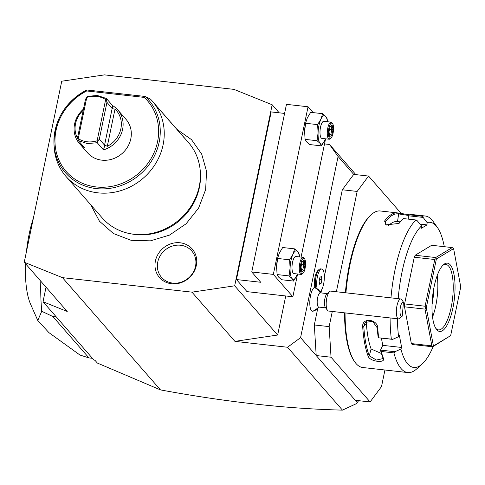 <?xml version="1.0" encoding="UTF-8"?>
<svg xmlns="http://www.w3.org/2000/svg" width="485" height="485" viewBox="0 0 485 485"><rect width="100%" height="100%" fill="white"/><g stroke="black" fill="none" stroke-linecap="round" stroke-linejoin="round"><path stroke-width="0.73" d="M191.963 292.152L234.679 285.817L272.17 104.766L233.952 89.373L104.463 74.878L61.74 81.213L24.25 262.258L62.468 277.656L191.963 292.152L234.934 341.367L287.544 347.254L342.44 410.122L356.184 403.762L357.245 402.55L355.269 400.289L370.103 401.95L381.507 386.569L384.938 370M196.298 265.562A21.704 19.746 138.9 0 1 171.617 283.761A21.704 19.746 138.9 0 1 155.418 260.985A21.704 19.746 138.9 0 1 180.099 242.785A21.704 19.746 138.9 0 1 196.298 265.562M46.026 287.199L43.019 301.725L93.805 359.888L95.036 360.385L97.376 363.059L160.474 389.898L62.468 277.656M160.474 389.898C225.828 402.004 286.483 408.746 342.44 410.122M287.544 347.254L300.573 337.651L338.087 156.497L329.533 144.475L324.526 143.912M285.744 295.971L277.65 335.032L234.934 341.367M329.533 144.475L355.869 174.636M324.344 276.547L342.313 189.768L353.717 174.394L338.087 156.497M300.573 337.651L316.202 355.547L314.316 324.956L329.157 326.617L331.037 357.209L370.103 401.95M321.573 289.915L320.955 292.904L318.457 289.569A10.5 3.346 96.4 0 0 317.366 289.187A10.5 3.346 96.4 0 0 317.287 289.205L314.868 287.35A10.021 3.195 -83.6 0 1 317.79 270.612L319.136 269.405A11.458 3.65 96.4 0 0 315.741 288.278M317.669 308.781L314.316 324.956M318.984 307.09A12.889 12.155 79.4 0 1 312.867 311.255A12.034 3.838 -83.6 0 1 309.915 299.93A12.034 3.838 -83.6 0 1 314.868 287.35M331.037 357.209L316.202 355.547L355.269 400.289M342.313 189.768L357.154 191.429L336.378 291.746M332.292 311.461L329.157 326.617M353.717 174.394L368.551 176.055L357.154 191.429M401.35 213.612L368.551 176.055M444.284 246.689A73.029 23.274 96.4 0 0 437.361 227.41A73.029 23.274 96.4 0 0 427.097 222.56L427.018 224.888L421.471 228.235L421.55 225.907L417.209 220.73L416.021 219.99L403.338 218.571A78.758 25.099 96.4 0 0 399.676 222.724L398.991 223.439L386.072 224.858L384.575 221.033A78.758 25.099 -83.6 0 1 397.512 212.909L380.246 210.975A78.758 25.099 96.4 0 0 371.352 214.588L370.546 215.316A77.897 24.82 96.4 0 0 349.424 264.816A77.897 24.82 96.4 0 0 345.381 292.758M344.532 312.831A77.897 24.82 96.4 0 0 354.226 361.137L354.85 362.016A78.758 25.099 96.4 0 0 362.725 367.515L407.776 372.559A78.758 25.099 96.4 0 0 416.676 368.939L422.059 364.114A73.029 23.274 96.4 0 0 433.238 346.448M371.352 214.588A78.758 25.099 96.4 0 0 350 264.634A78.758 25.099 96.4 0 0 345.92 292.819M437.361 227.41L433.178 221.512A78.758 25.099 96.4 0 0 425.303 216.019A78.758 25.099 96.4 0 0 422.211 216.255L427.097 222.56M425.303 216.019L412.62 214.6A78.758 25.099 96.4 0 0 409.528 214.837L422.211 216.255M397.512 212.909A78.758 25.099 -83.6 0 1 397.949 212.97L409.631 214.813M416.021 219.99A78.758 25.099 96.4 0 0 395.051 269.678A78.758 25.099 96.4 0 0 390.971 297.857M345.053 312.892A78.758 25.099 96.4 0 0 354.85 362.016M390.104 317.936A78.758 25.099 96.4 0 0 391.346 339.13L392.638 339.379L398.603 336.711L399.331 335.129L401.635 347.466L400.901 349.042L394.942 351.716L393.911 352.892L381.234 351.473A78.758 25.099 96.4 0 0 383.344 358.112C386.115 363.538 370.152 361.768 368.236 356.42A78.758 25.099 -83.6 0 1 362.695 326.684C361.828 317.135 377.803 318.954 377.803 328.375L377.275 327.896A77.897 24.82 96.4 0 0 378.209 337.754L391.346 339.13M377.797 328.375A78.758 25.099 96.4 0 0 378.664 337.712M393.911 352.892A78.758 25.099 96.4 0 0 407.776 372.559M400.901 349.042A73.029 23.274 96.4 0 0 422.059 364.114M394.942 351.716L380.549 350.103L381.234 351.473M383.344 358.112L382.762 357.312L382.871 358.627L376.384 360.028L369.273 355.802A77.897 24.82 -83.6 0 1 363.786 326.387L365.132 322.434L372.559 321.306L377.275 327.896M380.537 350.237A77.897 24.82 96.4 0 0 382.762 357.312M368.236 356.42L369.273 355.802L371.134 349L381.459 353.516M362.695 326.684L363.786 326.387L366.387 323.531A70.167 22.358 96.4 0 0 371.134 349M392.638 339.379L378.209 337.754M421.55 225.907A73.029 23.274 96.4 0 0 398.185 298.669M397.439 318.754A73.029 23.274 96.4 0 0 398.603 336.711M411.353 343.568L431.856 345.86L432.966 346.405L432.668 346.793L412.165 344.495L411.353 343.568L404.502 306.823L404.599 303.925L414.269 257.22L415.178 255.249L431.705 245.283L452.208 247.58L435.682 257.547L436.373 258.996L426.285 307.696L433.432 346.011L450.662 335.62L460.75 286.914L453.602 248.605L436.373 258.996M427.018 224.888L420.04 224.106M403.338 218.571L402.792 219.05A77.897 24.82 96.4 0 0 398.912 223.397L398.634 223.718M399.682 222.724L398.919 223.397M384.575 221.033L385.429 221.887A77.897 24.82 -83.6 0 1 398.658 213.909L408.655 215.479M386.436 225.04L385.029 223.161L385.429 221.887L385.678 224.434M397.949 212.97L398.658 213.909L397.53 221.554A70.167 22.358 96.4 0 0 397.367 221.536A70.167 22.358 96.4 0 0 388.473 225.683M408.255 219.123L408.37 215.77L409.528 214.837M408.37 215.77L422.762 217.383M401.635 347.466L382.75 345.35L380.549 350.103M382.75 345.35L381.404 338.124M366.715 321.24L366.387 323.531M432.668 346.793L450.662 335.62M432.966 346.405L433.432 346.011M404.599 303.925L425.103 306.223L425.751 307.751L426.285 307.696M425.751 307.751L425.005 309.121L431.856 345.86M404.502 306.823L425.005 309.121M435.93 258.608L434.772 259.511L425.103 306.223M414.269 257.22L434.772 259.511M415.178 255.249L435.682 257.547M452.208 247.58L453.602 248.605M452.893 308.042A34.368 10.949 -83.6 0 1 436.257 329.06A34.368 10.949 -83.6 0 1 434.142 286.568A34.368 10.949 -83.6 0 1 443.46 264.731A34.368 10.949 -83.6 0 1 453.766 273.291A34.368 10.949 -83.6 0 1 452.893 308.042M442.781 265.398A32.938 10.494 -83.6 0 1 445.83 264.422A32.938 10.494 -83.6 0 1 451.153 307.448A32.938 10.494 -83.6 0 1 438.507 329.885A32.938 10.494 -83.6 0 1 435.742 328.26M437.185 275.619A32.938 10.494 96.4 0 1 435.779 305.726A32.938 10.494 -83.6 0 1 432.547 317.057M432.026 304.647A35.914 11.446 96.4 0 0 433.936 287.605M357.245 402.55L358.639 400.665M43.019 301.725L67.221 311.473L24.25 262.258M56.248 316.875L52.804 316.487L41.74 311.285A107.397 34.223 -83.6 0 1 40.795 281.203M92.429 358.306L88.979 357.924L52.804 316.487M88.979 357.924L79.934 355.02L48.93 332.643L37.781 320.482L41.74 311.285M33.435 217.898A60.14 19.164 96.4 0 0 29.185 233.97A60.14 19.164 96.4 0 0 26.426 251.757M25.547 263.743A60.14 19.164 96.4 0 0 30.579 304.168L37.781 320.482M327.654 293.655L320.379 292.837A7.16 2.279 96.4 0 0 320.155 292.849A12.889 12.155 -100.6 0 0 317.366 289.187M319.009 307.06A7.16 2.279 -83.6 0 1 318.784 307.072A7.16 2.279 -83.6 0 1 317.281 300.045A7.16 2.279 -83.6 0 1 320.155 292.849M320.136 291.564A11.458 3.65 96.4 0 0 324.259 279.439A11.458 3.65 96.4 0 0 321.779 269.029L320.427 268.878A11.458 3.65 96.4 0 0 319.136 269.405M321.779 269.029A11.458 3.65 96.4 0 0 317.475 276.377A11.458 3.65 96.4 0 0 317.287 289.205M319.694 284.319L321.076 283.489L321.882 279.584L321.312 276.511L319.93 277.347L319.124 281.251L319.694 284.319M321.882 279.584L319.524 279.318M321.076 283.489L319.506 283.313M402.301 316.099L399.713 318.421A10.021 3.195 -83.6 0 1 398.894 318.869A10.021 3.195 -83.6 0 1 398.579 318.881L328.442 311.03A10.021 3.195 -83.6 0 1 327.436 310.333L325.344 307.387A7.16 2.279 -83.6 0 1 324.592 300.512A7.16 2.279 -83.6 0 1 326.841 293.983L329.539 291.57A10.021 3.195 -83.6 0 1 330.358 291.121A10.021 3.195 96.4 0 1 330.667 291.109L400.81 298.96A10.021 3.195 -83.6 0 1 401.816 299.657A10.021 3.195 -83.6 0 1 401.822 299.669L403.423 302.173A7.16 2.279 96.4 0 0 400.058 309.66A7.16 2.279 96.4 0 0 402.301 316.099L403.423 302.173M327.436 310.333A10.021 3.195 -83.6 0 1 326.381 300.718A10.021 3.195 -83.6 0 1 329.539 291.57M398.579 318.881A10.021 3.195 -83.6 0 1 396.475 309.054A10.021 3.195 -83.6 0 1 400.501 298.972A10.021 3.195 -83.6 0 1 400.81 298.96M272.17 104.766L279.202 112.823M277.65 335.032L234.679 285.817M297.584 274.001L292.867 296.765L247.004 291.637L236.456 279.554L271.176 111.92L284.586 113.423M325.58 138.813L301.082 257.105M236.456 279.554L260.736 282.27L251.751 271.982L273.334 274.395L292.867 296.765M313.158 112.617L308.048 106.767L286.465 104.348L251.751 271.982M308.048 106.767L273.334 274.395M327.496 121.741L327.163 118.843L325.665 116.345L322.652 113.678L310.685 112.338L307.393 117.722L305.799 122.432A14.32 4.565 96.4 0 0 304.598 131.241A14.32 4.565 96.4 0 0 304.58 133.345A14.32 4.565 96.4 0 0 304.58 133.375M299.5 256.929L299.166 254.031L297.669 251.533L294.656 248.866L282.688 247.526L279.396 252.909L277.808 257.62A14.32 4.565 96.4 0 0 276.602 266.429A14.32 4.565 96.4 0 0 276.583 268.532A14.32 4.565 96.4 0 0 276.583 268.563M322.652 113.678L320.882 119.231L317.596 124.615L318.087 132.751L317.051 140.717L305.083 139.377L306.581 141.875L309.594 144.542L321.561 145.882L325.55 138.813M317.051 140.717L320.07 143.384L321.561 145.882M317.596 124.615L305.629 123.275L304.598 131.241L305.083 139.377M305.926 121.935L305.629 123.275M327.454 121.735A14.32 4.565 96.4 0 0 325.665 116.345A14.32 4.565 96.4 0 0 320.882 119.231A14.32 4.565 96.4 0 0 318.087 132.751A14.32 4.565 96.4 0 0 320.07 143.384A14.32 4.565 96.4 0 0 324.853 140.498A14.32 4.565 96.4 0 0 325.538 138.813M329.194 139.219L321.913 138.407A8.591 2.74 -83.6 0 1 320.524 127.179A8.591 2.74 -83.6 0 1 323.822 121.329L331.109 122.141A8.591 2.74 -83.6 0 1 331.964 122.741L332.595 123.626A7.73 2.461 -83.6 0 1 333.068 133.187A7.73 2.461 96.4 0 1 330.976 138.104L330.164 138.825A8.591 2.74 96.4 0 1 329.194 139.219A8.591 2.74 96.4 0 1 327.805 127.998A8.591 2.74 -83.6 0 1 331.109 122.141M330.976 138.104A7.73 2.461 96.4 0 1 328.654 136.176A7.73 2.461 96.4 0 1 328.854 128.355A7.73 2.461 -83.6 0 1 332.595 123.626M330.115 126.252L328.927 131.999L329.77 136.521L331.807 135.297L332.995 129.543L332.152 125.021L330.024 126.7M328.927 131.999L328.436 131.702M332.152 125.021L331.128 125.888M332.995 129.543L331.831 129.659L331.158 126.058M331.807 135.297L330.837 134.448L331.831 129.659L329.515 129.398M329.139 135.473L329.776 136.109L328.994 131.902M329.436 134.29L330.837 134.448L329.606 135.194M294.656 248.866L292.885 254.419L289.6 259.802L290.091 267.938L289.06 275.904L277.087 274.565L278.584 277.062L281.597 279.73L293.57 281.07L297.554 274.001A14.32 4.565 96.4 0 1 296.856 275.686A14.32 4.565 96.4 0 1 292.073 278.572L293.57 281.07M289.06 275.904L292.073 278.572A14.32 4.565 96.4 0 1 290.091 267.938A14.32 4.565 96.4 0 1 292.885 254.419A14.32 4.565 96.4 0 1 297.669 251.533A14.32 4.565 96.4 0 1 299.457 256.923M289.6 259.802L277.632 258.463L276.602 266.429L277.087 274.565M277.929 257.123L277.632 258.463M301.197 274.407L293.916 273.595A8.591 2.74 -83.6 0 1 292.528 262.367A8.591 2.74 -83.6 0 1 295.826 256.517L303.113 257.329A8.591 2.74 -83.6 0 1 303.968 257.929L304.598 258.814A7.73 2.461 -83.6 0 1 305.077 268.375A7.73 2.461 96.4 0 1 302.979 273.291L302.173 274.013A8.591 2.74 96.4 0 1 301.197 274.407A8.591 2.74 96.4 0 1 299.809 263.185A8.591 2.74 -83.6 0 1 303.113 257.329M302.979 273.291A7.73 2.461 96.4 0 1 300.658 271.364A7.73 2.461 96.4 0 1 300.858 263.543A7.73 2.461 -83.6 0 1 304.598 258.814M302.119 261.433L300.93 267.187L301.773 271.709L303.81 270.484L304.998 264.731L304.156 260.209L302.028 261.888M300.93 267.187L300.439 266.889M304.156 260.209L303.131 261.075M304.998 264.731L303.834 264.846L303.161 261.245M303.81 270.484L302.84 269.636L303.834 264.846L301.518 264.586M301.143 270.66L301.779 271.297L300.997 267.089M301.44 269.478L302.84 269.636L301.609 270.381M200.372 172.799L200.444 174.436A56.017 50.967 138.9 0 1 199.371 187.58A56.017 50.967 138.9 0 1 132.175 234.049L130.562 233.758A57.279 52.119 -41.1 0 0 199.274 186.24A57.279 52.119 -41.1 0 0 200.372 172.799A57.279 52.119 -41.1 0 0 188.465 142.529L182.445 135.661M54.047 144.851A57.279 52.119 -41.1 0 0 54.09 146.173A57.279 52.119 -41.1 0 0 65.996 176.443L102.171 217.874A57.279 52.119 -41.1 0 0 130.562 233.758M65.996 176.443A57.279 52.119 -41.1 0 0 121.887 190.302A57.279 52.119 -41.1 0 0 163.099 144.809A57.279 52.119 -41.1 0 0 152.29 101.098A57.279 52.119 -41.1 0 0 150.477 99.134L145.203 96.466A55.26 50.282 138.9 0 1 128.149 182.469A55.26 50.282 138.9 0 1 53.974 143.56A55.26 50.282 138.9 0 1 86.785 89.986M54.09 146.173L53.974 143.56C54.15 119.886 65.105 102.014 86.827 89.949L86.718 90.962A53.877 49.021 138.9 0 0 61.813 165.543A53.877 49.021 138.9 0 0 137.825 174.048A53.877 49.021 138.9 0 0 144.239 97.4L145.203 96.466L86.888 89.998M117.794 109.925L125.997 119.322A25.487 23.195 138.9 0 1 127.676 146.803A25.487 23.195 138.9 0 1 101.814 160.153A25.487 23.195 138.9 0 1 87.597 152.854L79.394 143.457A25.487 23.195 -41.1 0 0 84.572 147.761L78.321 140.601L87.361 143.596L97.206 142.711L103.457 149.871A25.487 23.195 -41.1 0 0 117.794 109.925A25.487 23.195 -41.1 0 0 112.617 105.621L112.405 108.804L115.012 109.058A24.056 21.892 -41.1 0 1 107.294 146.331L104.887 145.106L103.457 149.871M78.321 140.601L77.739 136.734L85.366 99.916L86.536 97.2L87.482 96.351L97.327 95.472L106.367 98.467L112.617 105.621M83.462 109.119A25.487 23.195 -41.1 0 0 79.394 143.457M106.367 98.467L106.294 99.413L105.669 99.498C99.946 96.048 93.647 95.339 86.785 97.382L78.237 138.674C83.96 142.123 90.258 142.832 97.121 140.789L105.669 99.498M106.294 99.413L106.949 102.329L112.405 108.804M104.887 145.106L104.56 145.148L112.18 108.325M104.56 145.148L99.322 139.153L97.624 141.262L97.206 142.711M77.867 139.049L78.237 138.674M97.624 141.262L97.121 140.789M83.22 110.283A24.056 21.892 -41.1 0 0 77.867 138.971M99.322 139.153L106.949 102.329M156.031 105.56L152.29 101.098M156.328 105.936L154.315 103.444M159.159 109.143L154.921 104.111M159.456 109.519L157.443 107.021M162.281 112.72L158.043 107.688M162.578 113.096L160.565 110.604M165.409 116.303L161.172 111.265M165.706 116.679L162.978 113.454M168.531 119.88L164.294 114.848M168.828 120.256L166.106 117.03M171.66 123.457L167.422 118.425M171.957 123.833L169.229 120.613M174.782 127.04L170.544 122.008M175.079 127.416L172.357 124.19M177.91 130.617L173.672 125.585M178.207 130.992L176.194 128.501M181.032 134.2L176.795 129.162M181.335 134.575L179.317 132.078M184.161 137.776L179.923 132.744M184.458 138.152L183.045 136.321M195.522 266.283A20.049 18.242 -41.1 0 0 180.559 245.24A20.049 18.242 -41.1 0 0 157.752 262.052A20.049 18.242 -41.1 0 0 172.721 283.094A20.049 18.242 -41.1 0 0 195.522 266.283M144.239 97.4L86.718 90.962M107.294 146.331L115.012 109.058M400.143 221.845L397.367 221.536M312.995 311.224L319.342 307.132M318.784 307.072L326.059 307.884M330.115 126.494L328.994 131.926M331.637 125.767L329.879 126.827M302.119 261.682L300.997 267.114M303.646 260.954L301.888 262.015M90.725 204.761L99.467 221.233L113.423 233.527L131.053 240.299L150.423 240.845L169.453 235.128L186.107 223.791L198.626 208.041L205.658 189.556L206.543 171.266L201.669 154.054L191.49 139.625L177.013 129.416"/></g></svg>
